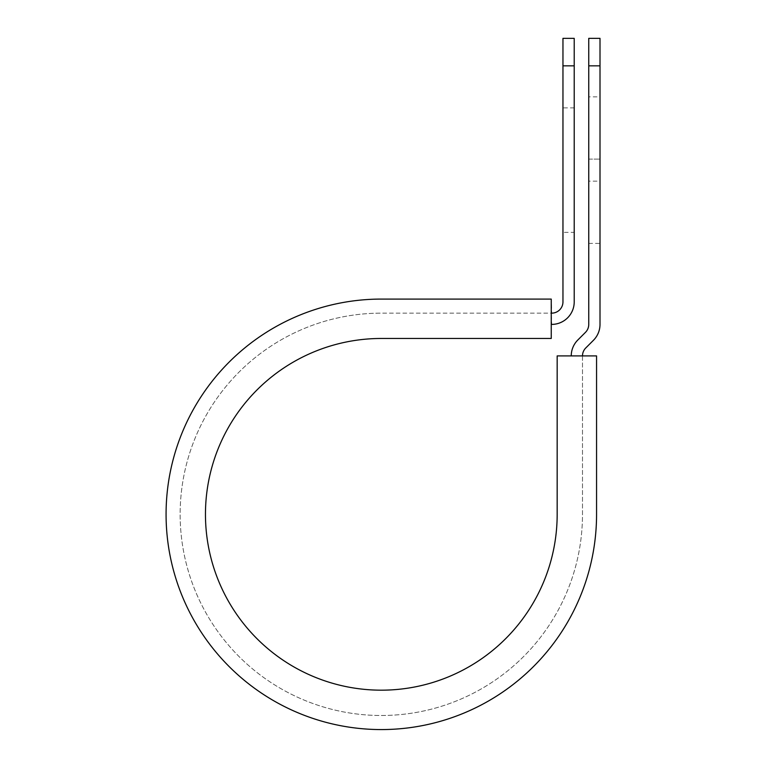 <?xml version="1.0" encoding="UTF-8"?>
<svg xmlns="http://www.w3.org/2000/svg" width="767" height="767" viewBox="0 0 767 767"><rect width="100%" height="100%" fill="white"/><g stroke="black" fill="none" stroke-linecap="round" stroke-linejoin="round"><path stroke-width="0.58" stroke-dasharray="3.83 2.88" d="M600.005 96.853L600.005 159.105L600.005 96.853L588.749 96.853L588.749 159.105L588.749 96.853M574.215 232.372L574.215 107.869L574.215 232.372L562.959 232.372L562.959 107.869L562.959 232.372M574.215 107.869L562.959 107.869M551.243 324.403L551.243 313.147L551.703 324.403A22.511 22.511 0 0 0 574.215 301.891L574.215 65.837L562.959 65.837L562.959 301.891A11.256 11.256 0 0 1 551.703 313.147L551.243 299.082L551.243 313.147L381.314 313.147L551.243 313.147M600.005 181.146L600.005 243.398L600.005 181.146L588.749 181.146L588.749 159.105L588.749 243.398L588.749 181.146L600.005 181.146M582.489 355.907L596.563 355.907L596.563 514.321L596.563 355.907L557.168 355.907L557.168 514.321A175.854 175.854 0 0 1 381.314 690.175A175.854 175.854 0 0 1 205.46 514.321A175.854 175.854 0 0 1 381.314 338.468L551.243 338.468L551.243 299.082L381.314 299.082A215.239 215.239 0 0 0 166.075 514.321A215.239 215.239 0 0 0 381.314 729.57A215.239 215.239 0 0 0 596.563 514.321A215.239 215.239 0 0 1 381.314 729.57A215.239 215.239 0 0 1 166.075 514.321A215.239 215.239 0 0 1 381.314 299.082A215.239 215.239 0 0 0 166.075 514.321A215.239 215.239 0 0 0 381.314 729.57A215.239 215.239 0 0 0 596.563 514.321L596.563 355.907L582.489 355.907L582.489 514.321A201.175 201.175 0 0 1 381.314 715.496A201.175 201.175 0 0 1 180.14 514.321A201.175 201.175 0 0 1 381.314 313.147A201.175 201.175 0 0 0 180.14 514.321A201.175 201.175 0 0 0 381.314 715.496A201.175 201.175 0 0 0 582.489 514.321L582.489 355.907L571.242 355.907L582.489 355.907A11.256 11.256 0 0 1 585.787 347.95L593.418 340.318A22.511 22.511 0 0 0 600.005 324.403L600.005 65.837L588.749 65.837L588.749 38.35M600.005 38.35L600.005 65.837M571.242 355.907A22.511 22.511 0 0 1 577.829 339.992L585.461 332.36A11.256 11.256 0 0 0 588.749 324.403L588.749 65.837M574.215 65.837L574.215 38.35M562.959 38.35L562.959 65.837M588.749 159.105L600.005 159.105L588.749 159.105M588.749 243.398L600.005 243.398"/><path stroke-width="1.15" d="M562.959 65.837L562.959 38.35L574.215 38.35L574.215 65.837L562.959 65.837L562.959 301.891A11.256 11.256 0 0 1 551.703 313.147L551.243 313.147M574.215 65.837L574.215 301.891A22.511 22.511 0 0 1 551.703 324.403L551.243 324.403M582.489 355.907A11.256 11.256 0 0 1 585.787 347.95L593.418 340.318A22.511 22.511 0 0 0 600.005 324.403L600.005 38.35L588.749 38.35L588.749 324.403A11.256 11.256 0 0 1 585.461 332.36L577.829 339.992A22.511 22.511 0 0 0 571.242 355.907M600.005 65.837L588.749 65.837M381.314 299.082L551.243 299.082L551.243 338.468L381.314 338.468A175.854 175.854 0 0 0 205.46 514.321A175.854 175.854 0 0 0 381.314 690.175A175.854 175.854 0 0 0 557.168 514.321L557.168 355.907L596.563 355.907L596.563 514.321A215.239 215.239 0 0 1 381.314 729.57A215.239 215.239 0 0 1 166.075 514.321A215.239 215.239 0 0 1 381.314 299.082"/></g></svg>
